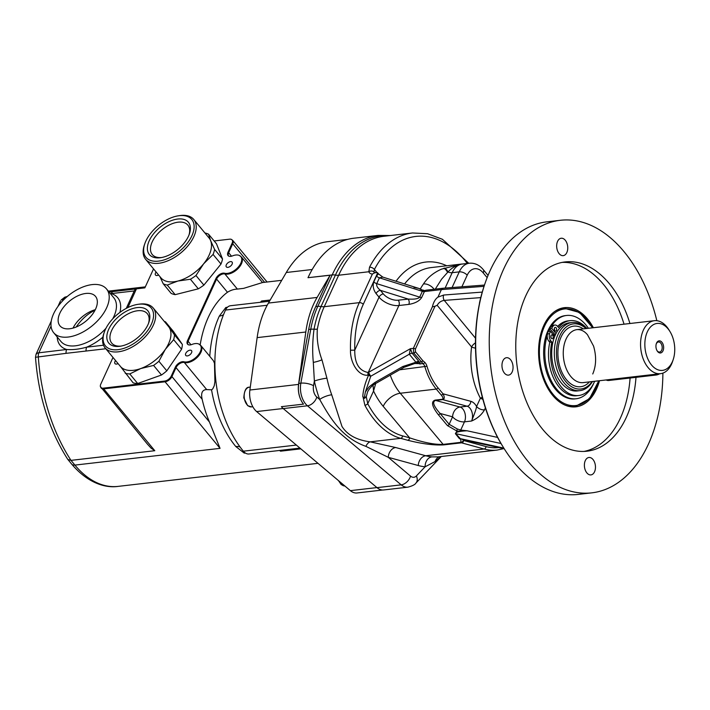 <?xml version="1.0" encoding="UTF-8"?>
<svg xmlns="http://www.w3.org/2000/svg" width="710" height="710" viewBox="0 0 710 710"><rect width="100%" height="100%" fill="white"/><g stroke="black" fill="none" stroke-linecap="round" stroke-linejoin="round"><path stroke-width="1.06" d="M35.5 357.29L66.048 353.34A6.097 3.816 -96.6 0 1 66.669 349.48L37.674 352.95L36.05 354.263L35.5 357.29C38.402 396.127 49.141 430.127 67.716 459.29L71.692 464.118C87.507 482.889 105.24 488.311 118.1 486.385A92.983 58.264 -96.6 0 1 74.905 465.094L71 460.373L67.858 459.476M66.82 296.886L64.743 297.197L61.22 299.966L64.512 298.99M66.048 353.34L105.808 348.752M103.5 345.229L86.691 347.163A6.097 3.816 83.4 0 0 86.07 351.033M102.879 337.17A37.346 20.936 -39.6 0 1 86.691 347.163C79.298 349.222 72.624 349.995 66.669 349.48A37.346 20.936 -39.6 0 1 57.226 336.993M127.889 307.563L136.462 288.828L144.858 287.861L153.546 268.895M126.265 308.389L134.243 290.949A6.097 3.816 -96.6 0 1 136.338 288.872A152.428 95.513 -96.6 0 1 136.462 288.828M214.154 240.965L229.614 239.181A5.92 3.319 140.4 0 1 231.353 239.385A5.92 3.319 140.4 0 1 232.126 243.184L228.025 252.139A6.275 3.514 -39.6 0 0 228.842 256.159A6.275 3.514 -39.6 0 0 232.427 255.911A12.017 6.736 140.4 0 1 239.305 255.431A12.017 6.736 140.4 0 1 238.587 266.694A12.017 6.736 140.4 0 1 224.502 273.235A6.275 3.514 -39.6 0 0 215.955 278.506L187.476 340.693A6.275 3.514 -39.6 0 0 188.301 344.723A6.275 3.514 -39.6 0 0 191.886 344.474A12.017 6.736 140.4 0 1 198.756 343.995A12.017 6.736 140.4 0 1 198.046 355.248A12.017 6.736 140.4 0 1 183.952 361.789A6.275 3.514 -39.6 0 0 175.405 367.061L171.305 376.016A5.92 3.319 140.4 0 1 164.649 381.075L103.287 388.148A5.92 3.319 140.4 0 1 100.394 386.551A5.92 3.319 140.4 0 1 100.776 384.154L112.996 357.458M222.523 259.017L214.606 249.432L210.657 240.69L208.562 234.202L216.479 243.778L222.523 259.017A34.293 19.223 140.4 0 1 220.996 264.031L203.885 285.101A34.293 19.223 140.4 0 1 198.321 288.819L175.166 294.659A34.293 19.223 140.4 0 1 171.128 293.363L163.22 283.778L159.91 276.598M182.372 344.448L174.465 334.871L165.439 321.79L173.355 331.366L182.372 344.448A34.293 19.223 140.4 0 1 181.582 349.24L166.815 370.842A34.293 19.223 140.4 0 1 161.481 375.004L137.696 383.515A34.293 19.223 140.4 0 1 133.16 382.885L119.812 365.641M158.605 275.027A3.745 2.103 140.4 0 1 157.088 275.515A3.745 2.103 140.4 0 1 155.508 275.036A3.745 2.103 140.4 0 1 156.111 272.001M118.064 363.582A3.745 2.103 140.4 0 1 116.546 364.079A3.745 2.103 140.4 0 1 114.967 363.6A3.745 2.103 140.4 0 1 115.57 360.565M187.351 355.914A3.745 2.103 140.4 0 1 185.771 355.435A3.745 2.103 140.4 0 1 187.325 351.423A3.745 2.103 140.4 0 1 191.549 350.66A3.745 2.103 140.4 0 1 190.919 353.731A3.745 2.103 140.4 0 1 187.351 355.914M227.892 267.351A3.745 2.103 140.4 0 1 226.321 266.871A3.745 2.103 140.4 0 1 227.866 262.869A3.745 2.103 140.4 0 1 232.099 262.105A3.745 2.103 140.4 0 1 231.469 265.176A3.745 2.103 140.4 0 1 227.892 267.351M203.885 285.101L195.969 275.524L203.593 263.863L213.08 254.446L220.996 264.031M175.166 294.659L167.249 285.074L177.899 281.036L190.404 279.243L198.321 288.819M195.969 275.524A34.293 19.223 140.4 0 1 190.404 279.243M214.606 249.432A34.293 19.223 140.4 0 1 213.08 254.446M204.933 232.978A34.293 19.223 140.4 0 1 208.562 234.202M167.249 285.074A34.293 19.223 140.4 0 1 163.22 283.778M178.565 215.778L179.87 215.583A31.249 17.519 140.4 0 1 193.777 219.479L209.051 237.965A31.249 17.519 140.4 0 1 210.657 240.69A31.249 17.519 140.4 0 1 203.593 263.863A31.249 17.519 140.4 0 1 177.899 281.036A31.249 17.519 140.4 0 1 160.868 277.761L145.594 259.274A31.249 17.519 140.4 0 1 144.405 244.879L144.831 243.636A29.722 16.667 140.4 0 1 151.159 232.702A29.722 16.667 140.4 0 1 178.565 215.778A29.722 16.667 140.4 0 1 192.472 234.415A29.722 16.667 140.4 0 1 160.513 260.81A29.722 16.667 140.4 0 1 144.831 243.636M193.777 219.479A31.249 17.519 140.4 0 1 180.846 252.884A31.249 17.519 140.4 0 1 145.594 259.274M183.996 243.264A25.338 14.209 -39.6 0 0 189.392 233.936A25.338 14.209 -39.6 0 0 176.018 219.301A25.338 14.209 -39.6 0 0 148.78 241.799A25.338 14.209 -39.6 0 0 160.629 257.695A25.338 14.209 -39.6 0 0 183.996 243.264M161.623 257.526A23.084 12.94 140.4 0 1 152.277 254.544A23.084 12.94 140.4 0 1 156.306 235.409A23.084 12.94 140.4 0 1 187.875 225.141A23.084 12.94 140.4 0 1 189.037 234.886M166.815 370.842L158.898 361.257L165.35 349.338L173.666 339.664L181.582 349.24M137.696 383.515L129.779 373.939L140.749 368.552L153.573 365.419L161.481 375.004M129.779 373.939A34.293 19.223 140.4 0 1 125.253 373.309M158.898 361.257A34.293 19.223 140.4 0 1 153.573 365.419M174.465 334.871A34.293 19.223 140.4 0 1 173.666 339.664M164.392 321.541A34.293 19.223 140.4 0 1 165.439 321.79M138.024 304.333L139.32 304.146A31.249 17.519 140.4 0 1 153.236 308.033L168.51 326.529A31.249 17.519 140.4 0 1 169.024 327.203A31.249 17.519 140.4 0 1 165.35 349.338A31.249 17.519 140.4 0 1 140.749 368.552A31.249 17.519 140.4 0 1 120.327 366.325L105.053 347.838A31.249 17.519 140.4 0 1 103.864 333.434L104.29 332.191A29.722 16.667 140.4 0 1 138.024 304.333A29.722 16.667 140.4 0 1 151.745 308.681A29.722 16.667 140.4 0 1 129.282 346.116A29.722 16.667 140.4 0 1 104.29 332.191M153.236 308.033A31.249 17.519 140.4 0 1 153.75 308.717A31.249 17.519 140.4 0 1 139.71 341.918A31.249 17.519 140.4 0 1 105.053 347.838M108.382 342.548A25.338 14.209 -39.6 0 0 120.088 346.249A25.338 14.209 -39.6 0 0 148.843 322.5A25.338 14.209 -39.6 0 0 127.534 310.634A25.338 14.209 -39.6 0 0 108.382 342.548M121.082 346.089A23.084 12.94 140.4 0 1 111.727 343.099A23.084 12.94 140.4 0 1 111.346 342.602A23.084 12.94 140.4 0 1 121.721 318.071A23.084 12.94 140.4 0 1 147.325 313.696A23.084 12.94 140.4 0 1 147.707 314.202A23.084 12.94 140.4 0 1 148.496 323.44M136.338 288.872L113.307 291.526A6.097 3.816 83.4 0 0 111.213 293.603L134.243 290.949M113.307 291.526L109.056 292.041M110.254 293.487L111.213 293.603A37.346 20.936 -39.6 0 1 119.928 312.391M64.743 297.197L67.29 296.487M206.69 389.586C202.279 389.728 200.761 392.95 202.146 399.251L176.027 367.629A6.097 3.417 140.4 0 1 184.334 362.508A12.194 6.834 -39.6 0 0 197.522 357.094A12.194 6.834 -39.6 0 0 200.903 345.592L213.373 360.689L214.491 363.263L214.908 381.705L214.243 385.752L212.734 388.902L211.553 389.817L206.69 389.586L184.334 362.508A2.441 1.881 105.5 0 1 183.952 361.789M211.553 389.817A92.983 58.264 83.4 0 0 235.8 446.537L244.258 453.131L245.376 453.033M164.649 381.075A2.441 1.526 83.4 0 0 165.075 381.794L220.056 448.356L209.441 422.006A92.983 58.264 -96.6 0 1 202.146 399.251M262.514 282.536L243.628 288.366L237.38 289.085C234.034 289.183 230.732 290.239 227.466 292.254L216.577 279.074A6.097 3.417 140.4 0 1 224.875 273.954A12.194 6.834 -39.6 0 0 238.072 268.54A12.194 6.834 -39.6 0 0 241.453 257.038L262.514 282.536L281.719 280.326M200.176 344.856A92.983 58.264 -96.6 0 1 227.466 292.254M227.466 307.226L225.851 307.474L219.31 316.101A92.983 58.264 83.4 0 0 209.769 356.331M270.208 300.01L261.529 301.005A7.624 4.775 -96.6 0 1 260.277 302.291M279.429 450.468A7.624 4.775 -96.6 0 1 280.521 451.187L300.836 448.844M347.722 239.377L327.727 241.684A111.275 69.722 83.4 0 0 286.29 272.498L268.424 303.063A85.36 53.49 83.4 0 0 257.135 337.623L249.885 390.021A18.291 11.458 83.4 0 0 256.647 411.569L350.376 490.646A18.291 11.458 83.4 0 0 357.041 492.962L382.619 490.006M303.516 404.123A18.291 11.458 -96.6 0 1 298.564 384.403L305.806 332.014A85.36 53.49 -96.6 0 1 317.104 297.446L330.079 275.249L315.719 306.613A85.36 53.49 83.4 0 0 308.681 329.476L298.795 383.4A18.291 11.458 83.4 0 0 303.516 404.123L281.391 406.67A18.291 11.458 83.4 0 0 283.255 408.578L376.992 487.646A18.291 11.458 83.4 0 0 383.648 489.962L407.842 487.175C412.466 485.933 415.155 484.566 415.918 483.075A9.141 6.319 43.7 0 0 416.38 475.94A9.141 5.733 -96.6 0 1 410.54 476.117L388.264 457.32L418.27 465.529A92.983 58.264 83.4 0 0 425.13 466.781L435.088 461.553L441.132 456.521M307.998 277.699L332.191 274.912A111.275 69.722 83.4 0 1 378.119 235.409L353.926 238.205A111.275 69.722 83.4 0 0 307.998 277.699L330.079 275.249M365.898 446.359L388.264 457.32A9.141 6.914 -74.7 0 1 395.718 447.54L370.238 441.851C356.819 440.138 347.394 435.008 341.971 426.453L331.721 394.787A83.833 52.531 -96.6 0 1 326.911 378.173A9.141 1.109 -12.2 0 0 314.37 381.048A92.983 58.264 83.4 0 0 319.704 399.481C330.851 419.219 342.158 437.813 365.898 446.359A9.141 5.112 99.9 0 1 370.238 441.851L400.68 438.336L407.735 440.262C422.21 443.91 434.245 445.445 443.839 444.868L461.544 442.827A2.29 1.784 -73.6 0 0 463.461 440.466L463.754 439.419M389.195 235.667A110.511 69.243 83.4 0 0 335.422 275.072A9.141 4.952 24.6 0 0 332.191 274.912L317.787 306.374A9.141 4.952 24.6 0 1 321.018 306.534A84.596 53.01 83.4 0 0 314.042 329.192C312.542 340.516 312.293 351.583 313.305 362.384L314.37 381.048L313.518 385.734A9.141 5.733 -96.6 0 0 316.811 397.05L319.704 399.481A9.141 2.565 159.8 0 1 331.721 394.787M326.911 378.173L321.958 359.819C318.16 349.524 316.616 339.3 317.343 329.147A83.833 52.531 -96.6 0 1 324.248 306.693L338.652 275.231A109.748 68.763 -96.6 0 1 383.95 236.27M416.38 475.94L425.13 466.781A9.141 7.064 95.2 0 1 431.911 456.876A83.833 52.531 -96.6 0 1 425.725 455.749L484.14 449.004A83.833 52.531 83.4 0 0 497.16 450.06L503.745 448.64M497.16 450.06L437.892 456.894L431.911 456.876M404.585 283.938A83.833 52.531 -96.6 0 1 431.201 267.572L461.695 264.049L441.664 269.09C433.81 272.462 427.748 277.415 423.479 283.947A83.833 52.531 83.4 0 0 420.311 288.952M435.274 289.121L441.62 279.136L447.611 272.374A27.965 15.753 160.6 0 1 448.045 271.992C451.516 267.989 456.051 265.363 461.642 264.12L462.414 264.014M421.882 289.911A9.141 5.352 28.9 0 1 422.769 290.053A9.141 5.352 28.9 0 1 424.988 290.701M434.103 289.263A9.141 5.822 -145 0 0 426.435 284.151A9.141 5.822 -145 0 0 423.479 283.947M369.519 267.226L368.845 271.752A3.807 3.097 -20.1 0 1 373.992 272.116L374.401 269.48A3.807 2.183 -152.4 0 0 369.519 267.226A109.748 68.763 83.4 0 1 412.519 232.978L383.959 236.27M362.97 396.704L364.896 405.268A83.833 52.531 83.4 0 0 400.68 438.336A2.29 1.731 105.3 0 0 402.543 435.887A81.543 51.102 -96.6 0 1 367.736 403.724L366.253 396.588L364.549 398.399L362.774 396.526C363.227 389.852 365.171 382.726 368.605 375.146A3.044 1.615 25.6 0 0 370.762 376.229A3.044 0.745 -119.7 0 1 368.809 372.448A3.044 1.908 83.4 0 0 368.605 375.146L368.02 375.217A3.044 1.908 -96.6 0 1 368.215 372.519C359.029 370.78 354.547 363.325 354.778 350.163L350.491 350.216C350.048 361.869 357.813 376.247 368.02 375.217M364.257 398.061L365.375 391.955L370.762 376.229L409.297 354.219L415.918 362.233L420.178 364.088L419.361 362.144A6.097 4.198 -27.7 0 0 416.61 362.526M402.801 366.52L415.918 362.233A6.097 3.417 140.4 0 1 418.749 361.239L412.128 353.225L410.424 348.681L413.371 348.344L413.726 353.039L423.124 363.742L414.738 363.529L403.972 367.336A3.044 0.745 -119.7 0 1 402.801 366.52L374.827 382.504A3.044 0.745 60.3 0 0 375.989 383.32C372.617 384.98 369.821 387.82 367.594 391.831L366.422 396.224L364.505 398.381M375.989 383.32L403.972 367.336M373.043 385.281L373.558 391.015L375.696 383.489M413.948 287.435L418.882 288.42C421.554 289.307 422.707 290.266 422.352 291.304L419.681 297.126C418.35 298.777 414.658 299.425 408.614 299.079L398.203 300.188A11.431 6.186 24.6 0 1 383.329 293.904L380.374 290.328A3.807 2.139 -39.6 0 0 376.087 293.585L379.042 297.162A15.238 8.254 -155.4 0 0 398.887 305.531L368.215 372.519L410.424 348.681L409.297 354.219A6.097 3.417 -39.6 0 1 412.128 353.225L413.726 353.039A1.526 0.852 140.4 0 0 415.439 351.734L415.359 349.178L435.026 306.214L437.183 305.318C438.771 302.478 441.132 300.836 444.265 300.392L480.759 297.605M383.329 293.904A3.807 2.139 -39.6 0 0 379.042 297.162L354.778 350.163A80.789 50.623 -96.6 0 1 363.272 304.324A3.044 1.651 -155.4 0 0 359.304 302.646L324.248 306.693A9.141 4.952 -155.4 0 1 321.018 306.534L335.422 275.072A9.141 4.952 -155.4 0 0 338.652 275.231L368.845 271.752A9.904 5.556 -39.6 0 0 372.413 274.007L374.853 272.738L377.445 272.613A3.044 1.651 -155.4 0 1 377.676 272.862L378.501 273.865L376.513 275.986L373.842 281.808C372.528 285.704 373.274 289.627 376.087 293.585M455.385 433.65A1.526 0.887 141.2 0 1 455.714 433.668C455.358 432.177 459.13 431.218 467.056 430.784L460.719 430.065L457.32 428.982L449.164 424.287L440.067 413.442A1.526 0.861 140 0 1 438.363 414.746L447.451 425.601L456.965 431.085L455.385 433.65L459.281 438.487L460.87 439.481L460.843 442.339L443.138 444.38C434.671 444.726 423.488 442.543 409.599 437.821A2.29 1.731 105.3 0 1 407.735 440.262M463.843 439.978L463.594 440.431A2.29 1.731 105.3 0 1 461.731 442.88L484.14 449.004A2.29 1.731 105.3 0 0 486.004 446.563L463.461 440.466A2.29 1.367 -37.5 0 1 460.843 442.339A2.29 1.429 -96.6 0 0 461.544 442.827A7.304 1.393 -177.6 0 0 461.731 442.88M402.543 435.887L409.599 437.821L383.205 406.333A65.542 41.073 83.4 0 1 373.558 391.015L367.736 403.724A2.29 0.941 152.1 0 1 364.896 405.268M442.232 399.295A1.526 0.959 -96.6 0 0 442.694 399.615C444.646 399.038 444.753 397.103 443.022 393.802A1.526 0.861 140 0 1 441.309 395.106C443.155 397.493 443.466 398.887 442.232 399.295L435.15 400.112A1.526 0.959 -96.6 0 0 435.612 400.431L442.694 399.615L467.1 406.218L460.018 407.034L435.612 400.431C432.017 401.665 433.508 405.996 440.067 413.442L452.581 416.823A9.141 4.952 -155.4 0 0 464.482 421.846A9.141 5.733 83.4 0 0 460.018 407.034A9.141 6.914 -74.9 0 0 452.581 416.823L449.164 424.287A1.526 0.861 -40 0 1 447.451 425.601M504.207 448.738L462.485 439.685M460.897 439.25L455.714 433.668L501.011 443.502M459.281 438.487A1.526 0.887 141.2 0 1 459.61 438.505L503.807 448.099M445.135 288.074L452.172 272.684A6.097 3.301 24.6 0 1 448.045 271.992A9.141 3.142 -108.1 0 0 444.407 268.069M482.303 397.218L480.377 398.195L476.57 406.502C476.428 408.356 474.759 413.193 471.564 421.03C477.271 418.572 481.584 414.844 484.504 409.856L485.391 407.904M475.505 348.131A6.097 1.784 7.7 0 1 471.6 346.986A57.164 35.819 83.4 0 0 480.377 398.195L482.871 399.357M457.32 428.982A1.526 0.453 -77.3 0 0 456.965 431.085L460.417 431.094A1.526 1.101 -84.6 0 1 460.719 430.065L464.482 421.846L471.564 421.03A9.141 5.733 -96.6 0 0 467.1 406.218A4.571 3.461 -74.9 0 0 470.819 401.319A13.721 8.6 83.4 0 1 476.57 406.502A6.097 3.301 -155.4 0 0 484.504 409.856M382.859 277.122L378.501 273.865M398.203 300.188A3.807 2.387 -96.6 0 1 398.887 305.531L408.809 304.386A3.807 2.387 -96.6 0 1 408.809 304.386A3.807 2.387 -96.6 0 0 408.135 299.043L380.374 290.328C377.445 287.87 376.238 285.651 376.744 283.654L379.415 277.832L382.752 277.086L418.882 288.42L424.411 291.553A3.807 2.059 24.6 0 1 422.352 291.304L379.415 277.832A3.807 2.059 24.6 0 1 376.513 275.986M442.942 288.242L425.982 290.195A3.807 2.387 83.4 0 0 424.411 291.553L441.389 289.591L442.996 288.233L484.477 285.065M424.82 290.887L422.051 290.079M482.259 292.094L443.723 295.032L437.946 297.126L441.389 289.591L484.06 286.334M443.723 295.032A3.807 2.29 85.6 0 0 444.265 300.392L475.514 338.226M435.026 306.214L432.363 306.862L413.371 348.344A1.526 0.825 -155.4 0 1 415.359 349.178M437.946 297.126C435.328 298.99 433.473 302.238 432.363 306.862M460.417 431.094L467.056 430.784L497.586 437.413M662.891 373.114A137.181 85.963 -96.6 0 1 648.408 444.149A137.181 85.963 -96.6 0 1 591.785 492.846L578.215 494.417A137.181 85.963 -96.6 0 1 503.186 447.087L502.139 445.383A134.137 84.046 -96.6 0 1 496.015 434.369A99.081 62.081 83.4 0 0 496.05 434.28M479.507 303.347A99.081 62.081 83.4 0 0 479.436 303.241A134.137 84.046 -96.6 0 1 483.865 286.92L484.495 285.021A137.181 85.963 -96.6 0 1 546.78 221.857L560.35 220.286A137.181 85.963 -96.6 0 1 656.839 320.689M479.436 303.241A181.822 12.389 101 0 1 479.8 302.025A135.654 85.005 83.4 0 0 496.672 435.505A181.822 10.845 64.5 0 1 496.015 434.369M503.186 447.087A137.181 85.963 -96.6 0 1 484.495 285.021M591.785 492.846A137.181 85.963 -96.6 0 1 490.672 366.413A137.181 85.963 -96.6 0 1 560.35 220.286M502.884 360.822A8.768 5.494 -96.6 0 1 506.505 357.707A8.768 5.494 -96.6 0 1 512.966 365.783A8.768 5.494 -96.6 0 1 508.511 375.12A8.768 5.494 -96.6 0 1 502.875 370.398A8.768 5.494 -96.6 0 1 502.884 360.822M585.306 460.595A8.768 5.494 -96.6 0 1 588.918 457.488A8.768 5.494 -96.6 0 1 595.379 465.565A8.768 5.494 -96.6 0 1 590.933 474.901A8.768 5.494 -96.6 0 1 585.297 470.18A8.768 5.494 -96.6 0 1 585.306 460.595M557.59 241.347A8.768 5.494 -96.6 0 1 561.202 238.24A8.768 5.494 -96.6 0 1 567.663 246.317A8.768 5.494 -96.6 0 1 563.207 255.653A8.768 5.494 -96.6 0 1 557.581 250.923A8.768 5.494 -96.6 0 1 557.59 241.347M635.991 377.347A95.264 59.693 -96.6 0 1 626.309 417.391A95.264 59.693 -96.6 0 1 586.984 451.205A95.264 59.693 -96.6 0 1 516.765 363.405A95.264 59.693 -96.6 0 1 565.151 261.928A95.264 59.693 -96.6 0 1 629.939 323.503M630.09 378.031A95.264 59.693 -96.6 0 1 620.407 418.075A95.264 59.693 -96.6 0 1 584.019 451.427M562.213 262.389A95.264 59.693 -96.6 0 1 624.037 324.186M599.488 380.72A49.922 31.276 -96.6 0 1 596.489 389.124A49.922 31.276 -96.6 0 1 575.881 406.839A49.922 31.276 -96.6 0 1 539.094 360.831A49.922 31.276 -96.6 0 1 564.45 307.661A49.922 31.276 -96.6 0 1 593.374 327.718M577.106 406.218A49.922 31.276 -96.6 0 1 574.363 406.954M562.941 307.892A49.922 31.276 -96.6 0 1 565.772 307.989M592.69 327.798L579.546 312.48L563.784 308.122L561.459 308.389A49.54 31.045 83.4 0 0 560.554 308.513M571.896 406.892A49.54 31.045 83.4 0 0 572.81 406.812L575.135 406.546L589.486 398.709L598.796 380.8M593.72 383.276A41.917 26.261 -96.6 0 1 590.915 388.512A41.917 26.261 -96.6 0 1 576.147 398.754L574.967 398.887A41.917 26.261 -96.6 0 1 544.073 360.254A41.917 26.261 -96.6 0 1 565.364 315.604L566.544 315.471A41.917 26.261 -96.6 0 1 588.421 328.295M576.147 398.754A41.917 26.261 -96.6 0 1 550.428 379.033A41.917 26.261 -96.6 0 1 547.206 335.732A5.716 3.585 83.4 0 0 548.812 341.155L549.78 342.327A37.674 23.608 83.4 0 0 576.653 395.736L578.721 395.505A37.674 23.608 -96.6 0 1 551.847 342.087L549.78 342.327M548.803 331.339A41.917 26.261 -96.6 0 1 549.93 328.925L555.327 334.969M592.477 381.527A34.293 21.486 -96.6 0 1 579.937 390.642L577.337 390.944A34.293 21.486 -96.6 0 1 555.637 373.291A34.293 21.486 -96.6 0 1 554.688 336.469A34.293 21.486 -96.6 0 1 556.019 333.558L551.643 328.251L552.921 326.369A5.716 3.585 -96.6 0 1 554.892 325.038L552.824 325.278A5.716 3.585 83.4 0 0 551.83 325.633A41.917 26.261 -96.6 0 1 566.544 315.471M554.892 325.038A5.716 3.585 -96.6 0 1 557.545 326.351L558.513 327.523A37.674 23.608 -96.6 0 1 570.086 320.645L568.018 320.885A37.674 23.608 83.4 0 0 557.616 326.431M553.401 334.916A34.293 21.486 -96.6 0 1 553.951 333.798M551.847 342.087L550.88 340.915A5.716 3.585 -96.6 0 1 549.558 333.709L550.303 331.171L548.244 331.401L547.499 333.948A5.716 3.585 83.4 0 0 547.206 335.732M551.83 325.633A5.716 3.585 83.4 0 0 550.862 326.6L549.576 328.49L549.93 328.925M554.332 336.043A32.394 20.297 -96.6 0 1 554.892 334.934M579.937 390.642A34.293 21.486 -96.6 0 1 554.661 359.038A34.293 21.486 -96.6 0 1 572.074 322.509A34.293 21.486 -96.6 0 1 586.371 328.526M556.019 333.558A34.293 21.486 -96.6 0 1 569.482 322.802L572.074 322.509M592.096 381.572A32.775 20.537 -96.6 0 1 564.494 379.912A32.775 20.537 -96.6 0 1 559.489 336.478A32.775 20.537 -96.6 0 1 585.981 328.57M673.231 359.508L672.601 361.399A26.678 16.712 -96.6 0 1 671.5 364.212A26.678 16.712 -96.6 0 1 660.486 373.682A26.678 16.712 -96.6 0 1 640.828 349.098A26.678 16.712 -96.6 0 1 654.38 320.689A26.678 16.712 -96.6 0 1 668.962 329.893L670.009 331.597A23.625 14.803 -96.6 0 1 673.231 359.508A23.625 14.803 -96.6 0 1 672.255 361.993A23.625 14.803 -96.6 0 1 650.848 364.115A23.625 14.803 -96.6 0 1 648.328 329.928A23.625 14.803 -96.6 0 1 670.009 331.597M657.655 351.574A6.097 3.816 83.4 0 0 663.096 350.598A6.097 3.816 83.4 0 0 661.64 341.927A6.097 3.816 83.4 0 0 656.324 343.667A6.097 3.816 83.4 0 0 657.158 350.864A6.097 3.816 83.4 0 0 657.655 351.574M656.226 344.004A5.068 3.177 -96.6 0 1 658.418 341.971A5.068 3.177 -96.6 0 1 662.146 346.64A5.068 3.177 -96.6 0 1 659.572 352.036A5.068 3.177 -96.6 0 1 657.22 350.882A5.068 3.177 -96.6 0 1 656.981 350.554M659.67 373.779A7.624 4.269 140.4 0 1 656.147 375.022L608.94 380.462A7.624 4.269 140.4 0 1 606.225 379.939M570.086 320.645A37.674 23.608 -96.6 0 1 586.904 328.464M594.643 381.279A37.674 23.608 -96.6 0 1 578.721 395.505M550.303 331.171L554.688 336.469M551.643 328.251L549.576 328.49M551.315 338.279A1.908 1.198 -96.6 0 1 550.8 336.238A1.908 1.198 -96.6 0 1 551.768 334.925A1.908 1.198 -96.6 0 1 553.17 336.682A1.908 1.198 -96.6 0 1 552.202 338.714A1.908 1.198 -96.6 0 1 551.315 338.279M554.785 330.7A1.908 1.198 -96.6 0 1 554.27 328.668A1.908 1.198 -96.6 0 1 555.238 327.354A1.908 1.198 -96.6 0 1 556.64 329.112A1.908 1.198 -96.6 0 1 555.673 331.135A1.908 1.198 -96.6 0 1 554.785 330.7M551.058 337.871A1.908 1.198 83.4 0 0 550.845 336.007M554.528 330.301A1.908 1.198 83.4 0 0 554.315 328.437M269.498 301.235L230.537 305.726A12.194 7.641 83.4 0 0 225.505 310.057A100.598 63.039 83.4 0 0 243.352 451.187A12.194 7.641 83.4 0 0 249.015 453.983L299.957 448.108M100.394 386.551L147.36 444.052L151.106 448.17L154.789 450.708L71 460.373A152.428 95.513 -96.6 0 1 38.296 356.535A6.097 3.816 83.4 0 1 38.917 352.675L51.049 326.174M68.098 337.055A34.293 19.223 -39.6 0 0 100.793 317.113A34.293 19.223 -39.6 0 0 106.544 288.997A34.293 19.223 -39.6 0 0 67.858 296.008A34.293 19.223 -39.6 0 0 53.658 332.679A34.293 19.223 -39.6 0 0 68.098 337.055M69.66 328.757A23.084 12.94 140.4 0 1 59.942 325.81A23.084 12.94 140.4 0 1 63.802 306.88A23.084 12.94 140.4 0 1 85.821 293.461A23.084 12.94 140.4 0 1 95.539 296.407A23.084 12.94 140.4 0 1 91.67 315.329A23.084 12.94 140.4 0 1 69.66 328.757M95.3 309.693A23.084 12.94 -39.6 0 0 73.032 328.091M76.192 327.017A86.469 54.182 -96.6 0 1 95.033 310.226M62.64 300.863L63.438 299.114A6.097 3.816 83.4 0 1 65.533 297.037A152.428 95.513 -96.6 0 1 67.201 296.558M228.842 256.159L228.664 256.044A6.097 3.417 140.4 0 1 228.647 252.707L232.747 243.752A2.441 1.322 -155.4 0 0 232.126 243.184M264.59 282.296L232.747 243.752A6.097 3.417 -39.6 0 0 232.729 240.406L267.084 282.012M231.54 256.212L228.647 252.707A2.441 1.322 -155.4 0 0 228.025 252.139M105.968 328.304A34.293 19.223 140.4 0 1 75.331 345.814A34.293 19.223 140.4 0 1 66.882 345.246A34.293 19.223 140.4 0 1 60.891 341.43L53.658 332.679M106.544 288.997L113.777 297.747A34.293 19.223 140.4 0 1 112.748 318.799M224.502 273.235A2.441 1.881 105.5 0 0 224.875 273.954L237.38 289.085M215.955 278.506A2.441 1.322 24.6 0 1 216.577 279.074L188.097 341.261A2.441 1.322 24.6 0 0 187.476 340.693M188.301 344.723L188.114 344.598A6.097 3.417 140.4 0 1 188.097 341.261L190.99 344.767M175.405 367.061A2.441 1.322 24.6 0 1 176.027 367.629L171.927 376.584A2.441 1.322 24.6 0 0 171.305 376.016M103.287 388.148A2.441 1.526 83.4 0 0 103.704 388.867L165.075 381.794A6.097 3.417 -39.6 0 0 171.927 376.584L209.441 422.006M101.139 388.086A6.097 3.417 -39.6 0 0 103.704 388.867L154.789 450.708M220.056 448.356L74.905 465.094A7.624 4.269 140.4 0 1 71.692 464.118M376.912 487.584L350.376 490.646M283.175 408.516L256.647 411.569M298.564 384.403L249.885 390.021M305.806 332.014L257.135 337.623M317.104 297.446L268.424 303.063M312.214 269.507L286.29 272.498M252.822 406.741L251.553 406.892A9.904 6.212 -96.6 0 1 248.145 405.792A9.904 6.212 -96.6 0 1 244.178 395.044A9.904 6.212 -96.6 0 1 249.281 387.207L250.293 387.092M338.457 480.581L341.199 484.575L344.865 485.986A9.904 6.212 -96.6 0 1 339.149 481.167M317.343 329.147A9.141 3.124 -169.6 0 1 314.042 329.192A9.141 3.124 -169.6 0 0 310.749 329.236L300.854 383.16A18.291 11.458 83.4 0 0 307.448 405.792L401.177 484.859A18.291 11.458 83.4 0 0 407.842 487.175M410.54 476.117A9.141 5.937 130.1 0 1 401.177 484.859L376.992 487.646M283.255 408.578L307.448 405.792A9.141 5.937 -49.9 0 0 316.811 397.05M298.795 383.4L300.854 383.16A9.141 3.124 10.4 0 1 313.518 385.734M315.719 306.613L317.787 306.374A85.36 53.49 83.4 0 0 310.749 329.236L308.681 329.476M313.305 362.384A9.141 1.828 165 0 0 321.958 359.819M439.268 456.734A9.141 8.254 -108.9 0 0 435.088 461.553M443.608 268.344A9.141 3.452 70.9 0 1 447.611 272.374M395.718 447.54L425.725 455.749A9.141 6.914 -74.7 0 0 418.27 465.529M372.413 274.007L359.304 302.646A83.833 52.531 83.4 0 0 350.491 350.216M374.827 382.504L369.164 386.781L365.375 391.955M470.819 401.319L443.022 393.802L437.981 387.784A48.777 30.565 -96.6 0 1 426.985 366.253A7.624 4.775 83.4 0 0 424.731 362.322A1.526 0.959 132.8 0 1 423.124 363.742A6.097 3.816 -96.6 0 1 424.935 366.892A50.303 31.515 83.4 0 0 436.268 389.089L441.309 395.106M399.641 369.812L426.985 366.253M443.839 444.868A2.29 1.429 83.4 0 1 443.138 444.38L400.28 393.242L436.268 389.089A1.526 0.861 140 0 0 437.981 387.784M383.205 406.333A15.238 8.609 140 0 1 400.28 393.242A50.303 31.515 -96.6 0 1 390.269 375.164M435.15 400.112C430.837 401.514 431.902 406.395 438.363 414.746M363.272 304.324L377.676 272.862M424.731 362.322L422.796 360.644A1.526 0.852 140.4 0 1 421.083 361.949L419.361 362.144L418.749 361.239M498.81 447.566A81.543 51.102 -96.6 0 1 486.004 446.563M446.741 265.78A89.93 56.347 83.4 0 0 396.011 281.249M488.036 275.418L483.217 269.578A6.097 3.417 140.4 0 1 483.235 272.915L487.149 277.645M483.217 269.578C479.356 264.936 474.724 262.815 469.319 263.215A24.389 15.283 83.4 0 0 459.255 271.868A6.097 3.301 24.6 0 1 467.189 275.223A18.291 11.458 -96.6 0 1 483.235 272.915M461.891 286.796L467.189 275.223M469.319 263.215L462.245 264.031A24.389 15.283 -96.6 0 0 461.669 264.12A24.389 15.283 -96.6 0 0 452.172 272.684L459.255 271.868L452.084 287.541M437.183 305.318L471.6 346.986A6.097 3.417 140.4 0 1 475.452 342.886M422.796 360.644L415.439 351.734M408.809 304.386L409.208 304.333C415.43 303.188 419.61 300.871 421.74 297.375A3.807 2.059 -155.4 0 1 419.681 297.126L376.744 283.654A3.807 2.059 24.6 0 1 373.842 281.808M421.74 297.375L424.411 291.553M376.859 272.454L374.401 269.48A105.932 66.376 -96.6 0 1 467.322 263.445M374.241 272.596A6.097 3.417 140.4 0 1 373.992 272.116M564.805 405.028A49.54 31.045 83.4 0 0 575.135 406.546M563.784 308.122A49.54 31.045 83.4 0 0 554.075 311.938M598.53 380.826A48.626 30.468 -96.6 0 1 555.619 397.156A48.626 30.468 -96.6 0 1 544.526 326.209A48.626 30.468 -96.6 0 1 592.415 327.834M589.433 381.882A30.486 19.099 -96.6 0 1 558.211 358.63A30.486 19.099 -96.6 0 1 583.318 328.881M660.486 373.682L583.194 382.601A26.678 16.712 -96.6 0 1 563.536 358.009A26.678 16.712 -96.6 0 1 577.079 329.6C581.011 329.404 584.49 331.144 587.534 334.818L593.56 346.081C596.533 356.349 596.267 365.641 592.752 373.975M608.94 380.462L608.31 379.699M656.147 375.022L655.516 374.259M549.558 333.709L547.499 333.948M550.862 326.6L552.921 326.369M548.812 341.155L550.88 340.915M296.363 445.072L243.352 451.187M267.2 305.247L225.505 310.057M235.8 446.537A15.238 8.547 140.4 0 1 240.06 446.963M223.57 314.592A15.238 8.254 24.6 0 1 219.31 316.101M60.483 300.907L57.927 306.498M51.262 321.053L36.05 354.263M108.311 291.135L145.319 286.867M231.353 239.385L232.729 240.406M239.305 255.431L241.453 257.038M198.756 343.995L200.903 345.592M318 463.328L118.1 486.385M251.553 406.892L247.666 405.676L243.805 397.884C244.284 390.606 246.113 387.048 249.281 387.207M441.309 456.495L415.918 483.075M378.119 235.409L390.42 235.525M461.695 264.049L463.195 263.996M374.33 272.702L375.599 272.533M468.76 263.277L442.392 239.279L427.571 233.723L412.519 232.978M654.38 320.689L577.079 329.6"/></g></svg>
